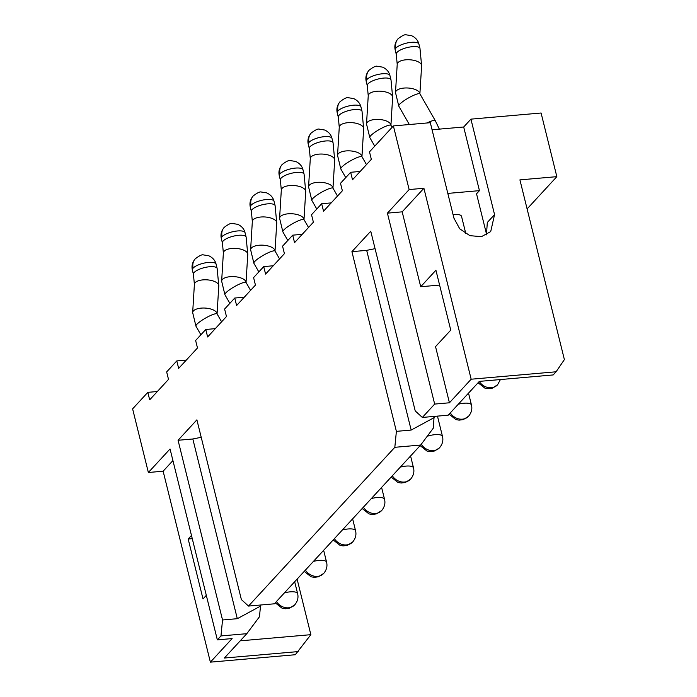 <?xml version="1.0" encoding="UTF-8"?>
<svg xmlns="http://www.w3.org/2000/svg" width="697" height="697" viewBox="0 0 697 697"><rect width="100%" height="100%" fill="white"/><g stroke="black" fill="none" stroke-linecap="round" stroke-linejoin="round"><path stroke-width="1.05" d="M274.339 603.811L420.666 445.043L394.824 447.308L248.498 606.068L274.339 603.811M434.092 416.414L433.316 428.132L420.666 445.043M394.824 447.308L396.384 431.356L351.915 251.652L370.752 231.221L415.22 410.925L422.347 417.442L434.667 404.077L387.41 213.143L409.139 189.558L393.387 125.922L369.488 151.85L371.335 159.343L352.508 179.774L350.652 172.29L340.511 183.294L342.366 190.778L323.53 211.217L321.674 203.724L311.533 214.728L313.389 222.221L294.552 242.652L292.705 235.168L282.564 246.172L284.411 253.656L265.583 274.087L263.727 266.602L253.586 277.606L255.442 285.09L236.605 305.53L234.75 298.037L224.608 309.041L226.464 316.534L207.628 336.965L205.772 329.481L195.63 340.485L197.486 347.969L178.65 368.399L176.803 360.915L166.661 371.919L168.508 379.403L149.681 399.843L147.825 392.35L132.613 408.86L148.365 472.496L170.051 448.973L217.342 639.863L220.966 635.934L222.535 619.981L178.066 440.277L196.894 419.847L241.371 599.551L248.498 606.068M434.353 417.503L411.16 430.066L396.384 431.356M411.16 430.066L366.683 250.362L351.915 251.652M439.598 285.082L420.709 286.728L402.178 211.844L423.907 188.268L471.163 379.212L556.093 371.789L553.191 374.934L479.344 381.39L448.197 415.185L422.347 417.442M471.163 379.212L449.434 402.788L434.667 404.077M402.178 211.844L387.41 213.143M449.434 402.788L435.538 346.627L450.75 330.125L435.921 270.227L420.709 286.728M423.907 188.268L409.139 189.558M556.093 371.789L564.387 359.591L519.918 179.887L556.842 176.655L541.09 113.01L470.928 119.143L494.556 214.606L490.714 231.578L481.4 236.684L469.9 235.656L459.715 228.79L453.939 218.161L430.319 122.689L393.387 125.922M432.062 129.764L463.688 127.002L470.928 119.143M360.175 171.453L350.652 172.29M331.197 202.897L321.674 203.724M302.219 234.331L292.705 235.168M273.25 265.766L263.727 266.602M244.272 297.21L234.75 298.037M215.295 328.644L205.772 329.481M186.317 360.079L176.803 360.915M157.348 391.522L147.825 392.35M297.105 579.111L310.853 634.671L295.31 654.727L210.381 662.15L163.133 471.207L148.365 472.496M163.133 471.207L172.926 460.578M210.381 662.15L232.11 638.574L217.342 639.863M298.211 651.582L224.356 658.038L246.816 633.678L220.966 635.934M246.816 633.678L259.458 616.758L260.504 606.129L237.302 618.692L222.535 619.981M237.302 618.692L192.834 438.988L201.215 437.289M178.066 440.277L192.834 438.988M366.683 250.362L375.064 248.663M486.611 234.488L476.539 193.792L479.44 190.647L447.814 193.409M479.44 190.647L463.688 127.002M527.098 208.926L556.842 176.655M260.234 605.04L260.504 606.129M494.556 214.606L487.316 222.474L486.445 234.88M206.312 595.334L203.01 598.915L188.181 539.016L191.475 535.444M310.853 634.671L240.212 640.839M188.181 539.016L192.267 538.659M465.84 233.748L461.527 216.331A12.224 3.929 166.1 0 0 453.076 214.65M363.364 507.224A12.224 10.403 42.7 0 0 375.456 513.489A12.224 10.403 42.7 0 0 381.668 510.535A12.224 10.403 42.7 0 0 381.965 510.204M421.258 444.259A12.224 10.403 42.7 0 0 433.412 450.611A12.224 10.403 42.7 0 0 439.406 447.883M284.446 592.851A12.224 3.929 -13.9 0 1 297.619 593.635L294.674 581.751M313.423 561.407A12.224 3.929 -13.9 0 1 326.588 562.2L323.652 550.308M342.393 529.973A12.224 3.929 -13.9 0 1 355.566 530.757L352.63 518.873M371.37 498.538A12.224 3.929 -13.9 0 1 384.544 499.322L381.599 487.438M400.348 467.095A12.224 3.929 -13.9 0 1 413.521 467.887L410.577 455.995M427.235 436.261A12.224 3.929 -13.9 0 1 442.49 436.444L437.463 416.118M458.295 404.225A12.224 3.929 -13.9 0 1 471.468 405.009L468.523 393.125M276.43 601.537A12.224 10.403 42.7 0 0 288.532 607.801A12.224 10.403 42.7 0 0 294.744 604.848C297.628 601.363 298.586 597.625 297.619 593.635M305.408 570.102A12.224 10.403 42.7 0 0 317.51 576.367A12.224 10.403 42.7 0 0 323.713 573.413C326.597 569.928 327.555 566.191 326.588 562.2M334.386 538.659A12.224 10.403 42.7 0 0 346.487 544.923A12.224 10.403 42.7 0 0 352.691 541.978C355.575 538.493 356.533 534.756 355.566 530.757M392.333 475.79A12.224 10.403 42.7 0 0 404.434 482.054A12.224 10.403 42.7 0 0 410.638 479.1C413.53 475.615 414.488 471.878 413.521 467.887M450.288 412.912A12.224 10.403 42.7 0 0 462.39 419.176A12.224 10.403 42.7 0 0 468.593 416.222C471.477 412.737 472.435 409 471.468 405.009M479.266 381.477A12.224 10.403 42.7 0 0 491.359 387.741A12.224 10.403 42.7 0 0 497.571 384.788L500.42 379.543M395.19 49.984C394.258 45.871 395.216 42.134 398.065 38.762C402.195 35.591 404.94 34.292 406.281 34.85L411.613 35.713C415.56 37.551 418 40.356 418.914 44.111A12.224 3.929 166.1 0 0 408.799 42.665A12.224 3.929 166.1 0 0 395.974 48.015A12.224 3.929 -13.9 0 0 395.19 49.984L396.262 54.314L397.22 64.29L395.495 92.527L398.762 106.083A12.224 2.23 -29.8 0 1 399.625 104.306A12.224 2.23 150.2 0 1 411.038 96.569A12.224 2.23 150.2 0 1 419.96 93.929L435.294 120.677A12.224 2.23 150.2 0 0 427.026 122.977M221.602 321.796L217.133 313.998A12.224 2.23 150.2 0 0 208.211 316.63A12.224 2.23 150.2 0 0 196.798 324.366A12.224 2.23 -29.8 0 0 195.935 326.152L200.884 334.787M392.106 127.316L390.991 125.373A12.224 2.23 150.2 0 0 382.061 128.004A12.224 2.23 150.2 0 0 370.656 135.741A12.224 2.23 -29.8 0 0 369.785 137.527L374.733 146.161M366.483 164.614L362.013 156.808A12.224 2.23 150.2 0 0 353.083 159.439A12.224 2.23 150.2 0 0 341.678 167.175A12.224 2.23 -29.8 0 0 340.807 168.962L345.756 177.596M337.505 196.049L333.035 188.242A12.224 2.23 150.2 0 0 324.114 190.882A12.224 2.23 150.2 0 0 312.7 198.619A12.224 2.23 -29.8 0 0 311.829 200.396L316.786 209.039M308.536 227.483L304.058 219.686A12.224 2.23 150.2 0 0 295.136 222.317A12.224 2.23 150.2 0 0 283.723 230.054A12.224 2.23 -29.8 0 0 282.86 231.84L287.809 240.474M279.558 258.927L275.088 251.12A12.224 2.23 150.2 0 0 266.158 253.752A12.224 2.23 150.2 0 0 254.753 261.488A12.224 2.23 -29.8 0 0 253.882 263.274L258.831 271.908M250.58 290.361L246.111 282.555A12.224 2.23 150.2 0 0 237.18 285.195A12.224 2.23 150.2 0 0 225.776 292.932A12.224 2.23 -29.8 0 0 224.904 294.709L229.853 303.352M192.363 270.044C191.431 265.94 192.389 262.203 195.238 258.831C199.368 255.66 202.104 254.353 203.454 254.91L208.786 255.773C212.733 257.62 215.173 260.417 216.087 264.172A12.224 3.929 166.1 0 0 205.964 262.734A12.224 3.929 166.1 0 0 193.147 268.075A12.224 3.929 -13.9 0 0 192.363 270.044L193.435 274.383L194.393 284.359L192.668 312.587A12.224 5.271 3.5 0 1 193.461 310.888A12.224 5.271 3.5 0 1 207.035 308.248A12.224 5.271 3.5 0 1 217.063 313.911M395.495 92.527A12.224 5.271 3.5 0 1 396.288 90.828A12.224 5.271 3.5 0 1 409.862 88.188A12.224 5.271 3.5 0 1 419.89 93.842L421.615 65.779A12.224 5.271 -176.5 0 0 411.788 59.977A12.224 5.271 -176.5 0 0 398.013 62.591A12.224 5.271 3.5 0 0 397.22 64.29M366.213 81.418C365.28 77.315 366.239 73.577 369.088 70.205C373.217 67.034 375.962 65.727 377.312 66.285L382.636 67.147C386.591 68.994 389.022 71.791 389.937 75.546A12.224 3.929 166.1 0 0 379.821 74.109A12.224 3.929 166.1 0 0 366.997 79.449A12.224 3.929 -13.9 0 0 366.213 81.418L367.284 85.757L368.243 95.733L366.517 123.961A12.224 5.271 3.5 0 1 367.319 122.263A12.224 5.271 3.5 0 1 380.893 119.623A12.224 5.271 3.5 0 1 390.921 125.277M337.235 112.853C336.303 108.749 337.261 105.012 340.11 101.64C344.248 98.469 346.984 97.162 348.334 97.728L353.667 98.582C357.613 100.429 360.044 103.226 360.959 106.989A12.224 3.929 166.1 0 0 350.844 105.543A12.224 3.929 166.1 0 0 338.019 110.893A12.224 3.929 -13.9 0 0 337.235 112.853L338.306 117.192L339.265 127.168L337.548 155.405A12.224 5.271 3.5 0 1 338.341 153.697A12.224 5.271 3.5 0 1 351.915 151.057A12.224 5.271 3.5 0 1 361.943 156.72M308.257 144.296C307.333 140.184 308.292 136.446 311.141 133.075C315.271 129.903 318.006 128.605 319.357 129.163L324.689 130.025C328.635 131.864 331.075 134.669 331.981 138.424A12.224 3.929 166.1 0 0 321.866 136.978A12.224 3.929 166.1 0 0 309.05 142.327A12.224 3.929 -13.9 0 0 308.257 144.296L309.337 148.627L310.296 158.602L308.571 186.84A12.224 5.271 3.5 0 1 309.363 185.141A12.224 5.271 3.5 0 1 322.938 182.501A12.224 5.271 3.5 0 1 332.966 188.155M279.288 175.731C278.356 171.628 279.314 167.89 282.163 164.518C286.293 161.347 289.037 160.04 290.379 160.598L295.711 161.46C299.666 163.307 302.097 166.104 303.012 169.859A12.224 3.929 166.1 0 0 292.897 168.421A12.224 3.929 166.1 0 0 280.072 173.762A12.224 3.929 -13.9 0 0 279.288 175.731L280.36 180.07L281.318 190.046L279.593 218.274A12.224 5.271 3.5 0 1 280.394 216.575A12.224 5.271 3.5 0 1 293.968 213.935A12.224 5.271 3.5 0 1 303.997 219.599M250.31 207.166C249.378 203.062 250.336 199.325 253.185 195.953C257.315 192.781 260.059 191.475 261.41 192.041L266.733 192.895C270.689 194.742 273.119 197.539 274.034 201.302A12.224 3.929 166.1 0 0 263.919 199.856A12.224 3.929 166.1 0 0 251.094 205.206A12.224 3.929 -13.9 0 0 250.31 207.166L251.382 211.505L252.34 221.48L250.615 249.718A12.224 5.271 3.5 0 1 251.417 248.01A12.224 5.271 3.5 0 1 264.991 245.37A12.224 5.271 3.5 0 1 275.019 251.033M222.439 279.453A12.224 5.271 3.5 0 1 236.013 276.814A12.224 5.271 3.5 0 1 246.041 282.468L247.757 254.405A12.224 5.271 -176.5 0 0 237.93 248.602A12.224 5.271 -176.5 0 0 224.164 251.216A12.224 5.271 3.5 0 0 223.371 252.915L221.646 281.152A12.224 5.271 3.5 0 1 222.439 279.453M216.087 264.172L217.159 268.511L218.788 285.848A12.224 5.271 -176.5 0 0 208.952 280.037A12.224 5.271 -176.5 0 0 195.186 282.651A12.224 5.271 3.5 0 0 194.393 284.359M389.937 75.546L391.008 79.885L392.638 97.214A12.224 5.271 -176.5 0 0 382.81 91.412A12.224 5.271 -176.5 0 0 369.044 94.025A12.224 5.271 3.5 0 0 368.243 95.733M360.959 106.989L362.031 111.32L363.66 128.657A12.224 5.271 -176.5 0 0 353.832 122.855A12.224 5.271 -176.5 0 0 340.066 125.469A12.224 5.271 3.5 0 0 339.265 127.168M331.981 138.424L333.061 142.754L334.691 160.092A12.224 5.271 -176.5 0 0 324.854 154.29A12.224 5.271 -176.5 0 0 311.089 156.903A12.224 5.271 3.5 0 0 310.296 158.602M303.012 169.859L304.084 174.198L305.713 191.536A12.224 5.271 -176.5 0 0 295.885 185.724A12.224 5.271 -176.5 0 0 282.111 188.338A12.224 5.271 3.5 0 0 281.318 190.046M274.034 201.302L275.106 205.632L276.735 222.97A12.224 5.271 -176.5 0 0 266.907 217.168A12.224 5.271 -176.5 0 0 253.142 219.782A12.224 5.271 3.5 0 0 252.34 221.48M217.159 268.511A12.224 3.929 166.1 0 0 207.044 267.064A12.224 3.929 166.1 0 0 194.219 272.414A12.224 3.929 -13.9 0 0 193.435 274.383M418.914 44.111L419.986 48.441A12.224 3.929 166.1 0 0 409.871 47.004A12.224 3.929 166.1 0 0 397.046 52.345A12.224 3.929 -13.9 0 0 396.262 54.314M391.008 79.885A12.224 3.929 166.1 0 0 380.893 78.439A12.224 3.929 166.1 0 0 368.068 83.788A12.224 3.929 -13.9 0 0 367.284 85.757M362.031 111.32A12.224 3.929 166.1 0 0 351.915 109.873A12.224 3.929 166.1 0 0 339.09 115.223A12.224 3.929 -13.9 0 0 338.306 117.192M333.061 142.754A12.224 3.929 166.1 0 0 322.938 141.317A12.224 3.929 166.1 0 0 310.121 146.658A12.224 3.929 -13.9 0 0 309.337 148.627M304.084 174.198A12.224 3.929 166.1 0 0 293.968 172.751A12.224 3.929 166.1 0 0 281.144 178.101A12.224 3.929 -13.9 0 0 280.36 180.07M275.106 205.632A12.224 3.929 166.1 0 0 264.991 204.195A12.224 3.929 166.1 0 0 252.166 209.536A12.224 3.929 -13.9 0 0 251.382 211.505M245.056 232.737A12.224 3.929 166.1 0 0 234.941 231.291A12.224 3.929 166.1 0 0 222.116 236.64A12.224 3.929 -13.9 0 0 221.332 238.609C220.4 234.497 221.358 230.759 224.207 227.388C228.346 224.216 231.082 222.918 232.432 223.476L237.764 224.338C241.711 226.177 244.142 228.982 245.056 232.737L246.128 237.067A12.224 3.929 166.1 0 0 236.013 235.63A12.224 3.929 166.1 0 0 223.188 240.97A12.224 3.929 -13.9 0 0 222.404 242.939L223.371 252.915M195.238 258.831A12.224 10.403 42.7 0 0 193.147 268.075M398.065 38.762A12.224 10.403 42.7 0 0 395.974 48.015M369.088 70.205A12.224 10.403 42.7 0 0 366.997 79.449M340.11 101.64A12.224 10.403 42.7 0 0 338.019 110.893M311.141 133.075A12.224 10.403 42.7 0 0 309.05 142.327M282.163 164.518A12.224 10.403 42.7 0 0 280.072 173.762M253.185 195.953A12.224 10.403 42.7 0 0 251.094 205.206M224.207 227.388A12.224 10.403 42.7 0 0 222.116 236.64M275.254 602.818L282.093 608.228L285.239 608.777L289.508 608.202L294.744 604.848M304.232 571.383L311.071 576.794L314.216 577.343L318.485 576.759L323.713 573.413M333.201 539.948L340.04 545.35L343.194 545.908L347.454 545.324L352.691 541.978M382.034 510.126C384.639 506.675 385.476 503.068 384.544 499.322M362.179 508.505L369.018 513.916L372.163 514.464L376.432 513.889L381.668 510.535M391.156 477.07L397.996 482.481L401.141 483.03L405.41 482.446L410.638 479.1M420.134 445.627L426.973 451.037L430.119 451.595L434.379 451.011L439.241 448.049M439.615 447.666C442.499 444.181 443.458 440.443 442.49 436.444M449.103 414.192L455.943 419.603L459.096 420.152L463.357 419.577L468.593 416.222M478.081 382.758L484.92 388.168L488.066 388.717L492.335 388.133L497.571 384.788M435.294 120.677L439.363 129.128M398.762 106.083L409.331 124.528M192.668 312.587L195.935 326.152M366.517 123.961L369.785 137.527M337.548 155.405L340.807 168.962M308.571 186.84L311.829 200.396M279.593 218.274L282.86 231.84M250.615 249.718L253.882 263.274M221.646 281.152L224.904 294.709M218.788 285.848L217.072 313.877M392.638 97.214L390.93 125.251M363.66 128.657L361.952 156.686M334.691 160.092L332.974 188.129M305.713 191.536L303.997 219.564M276.735 222.97L275.027 250.998M419.986 48.441L421.615 65.779M246.128 237.067L247.757 254.405M221.332 238.609L222.404 242.939"/></g></svg>
